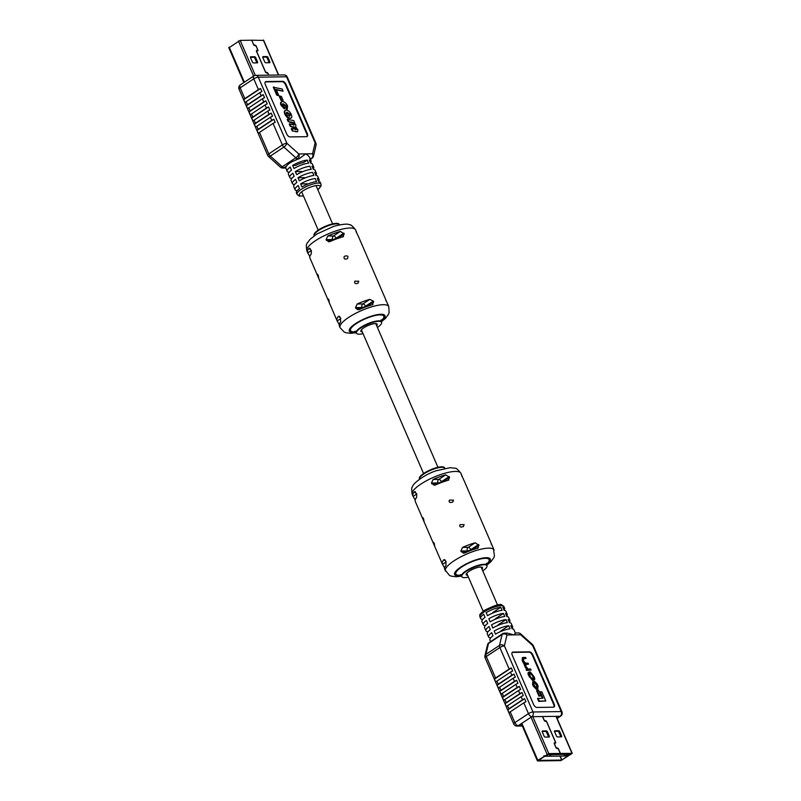 <?xml version="1.0" encoding="UTF-8"?>
<svg xmlns="http://www.w3.org/2000/svg" width="801" height="801" viewBox="0 0 801 801"><rect width="100%" height="100%" fill="white"/><g stroke="black" fill="none" stroke-linecap="round" stroke-linejoin="round"><path stroke-width="1.2" d="M303.469 162.583A7.83 2.123 156.6 0 0 295.799 165.386L292.655 165.437A13.056 3.544 156.6 0 1 307.234 160.09L303.469 162.583M268.756 75.144L267.975 73.362A0.971 0.511 56.5 0 0 266.933 72.521L265.552 72L256.61 51.354L256.65 50.683L257.542 50.813A0.971 0.511 56.5 0 0 257.852 49.952L256.16 46.047A0.971 0.511 56.5 0 0 255.119 45.206L253.727 44.696L251.714 40.27M251.794 40.21L263.479 40.41M229.036 47.72L240.16 40.38L251.684 40.22L253.627 44.696A0.971 0.511 56.5 0 0 254.668 45.527L256.05 46.047L257.742 49.952L257.712 50.623L256.821 50.503A0.971 0.511 56.5 0 0 256.51 51.364L265.441 72.01A0.971 0.511 56.5 0 0 266.483 72.841L267.874 73.362L268.645 75.144M262.718 57.141L266.152 57.091A1.041 0.551 -123.5 0 1 267.174 58.002L269.036 62.308A1.041 0.551 -123.5 0 1 269.146 62.708M250.423 57.312L253.847 57.272A1.041 0.551 -123.5 0 1 254.868 58.183L256.731 62.488A1.041 0.551 -123.5 0 1 256.841 62.889M269.847 61.777L267.985 57.472A1.041 0.551 56.5 0 0 266.973 56.551L263.048 56.611A1.041 0.551 56.5 0 0 262.838 57.542L264.7 61.847A1.041 0.551 56.5 0 0 265.712 62.758L269.627 62.708A1.041 0.551 56.5 0 0 269.847 61.777L269.036 62.308M257.552 61.947L255.679 57.642A1.041 0.551 56.5 0 0 254.668 56.731L250.753 56.781A1.041 0.551 56.5 0 0 250.533 57.712L252.395 62.017A1.041 0.551 56.5 0 0 253.416 62.939L257.331 62.878A1.041 0.551 56.5 0 0 257.552 61.947L256.731 62.488M271.729 120.36A3.484 0.941 156.6 0 1 273.882 119.279L275.214 122.353A3.484 0.941 156.6 0 0 273.061 123.434L259.474 132.415A3.484 0.941 156.6 0 0 258.353 133.487L257.021 130.413A3.484 0.941 156.6 0 1 258.142 129.341L271.729 120.36L270.398 117.286L256.811 126.268A3.484 0.941 156.6 0 0 255.689 127.339L254.358 124.265A3.484 0.941 156.6 0 1 255.479 123.184L269.066 114.213L267.734 111.139L254.147 120.11A3.484 0.941 156.6 0 0 253.026 121.181L251.694 118.107A3.484 0.941 156.6 0 1 252.816 117.036L266.403 108.055L265.081 104.981L251.484 113.962A3.484 0.941 156.6 0 0 250.373 115.034L249.041 111.96A3.484 0.941 156.6 0 1 250.152 110.888L263.749 101.907L262.418 98.833L248.821 107.815A3.484 0.941 156.6 0 0 247.709 108.886L246.378 105.812A3.484 0.941 156.6 0 1 247.499 104.731L261.086 95.76L259.754 92.686L246.167 101.657A3.484 0.941 156.6 0 0 245.046 102.728L243.714 99.654A3.484 0.941 156.6 0 1 244.836 98.583L258.423 89.602L253.767 78.838L240.17 87.82L244.836 98.583M297.612 131.795L292.215 130.913L291.274 128.751L291.774 128.42L296.25 129.572L296.42 128.771L290.182 126.238L289.251 124.075L294.227 124.836L294.388 124.055L288.16 121.552L287.229 119.389L293.847 120.611L294.428 123.014M295.749 129.902L295.919 129.101M293.727 125.166L293.877 124.385M291.013 118.077L289.962 118.498C287.959 118.378 286.247 116.906 284.836 114.092C283.924 111.84 284.185 110.618 285.617 110.428M286.117 110.097C288.13 110.127 289.852 111.589 291.284 114.473C292.225 116.786 291.944 118.017 290.463 118.168C288.46 118.047 286.758 116.576 285.336 113.762C284.425 111.509 284.685 110.288 286.117 110.097L285.126 110.508M284.796 108.546L281.471 104.821C280.67 102.738 280.981 101.657 282.373 101.587C284.385 101.657 286.127 103.109 287.599 105.962L287.189 109.086L286.127 106.954L286.468 105.772L283.073 103.719L282.523 104.831L284.075 106.413L284.796 108.546L284.295 108.876L280.971 105.151C280.17 103.069 280.47 101.987 281.872 101.917M282.373 101.587L281.301 102.007M287.339 109.046L286.688 109.417L285.617 107.294L285.967 106.102L282.443 104.06M282.613 100.766L281.001 100.365L279.219 96.25L281.331 96.33L283.113 100.435L282.613 100.766M283.123 91.184L276.135 89.402L278.658 95.219L278.157 95.559L276.735 95.149L273.301 87.209L282.182 89.021L283.123 91.184L276.355 89.912M265.281 81.932A3.484 1.832 -123.5 0 1 265.602 81.892L282.082 81.652A3.484 1.832 -123.5 0 1 285.476 84.696L306.773 133.907A3.484 1.832 -123.5 0 1 306.853 136.641M310.508 162.863A13.056 3.544 156.6 0 0 311.068 160.951A13.056 3.544 156.6 0 0 309.296 160.06L310.628 163.134A13.056 3.544 156.6 0 1 312.4 164.035L313.732 167.109A13.056 3.544 156.6 0 0 311.959 166.207L313.291 169.291A13.056 3.544 156.6 0 1 315.063 170.182L316.395 173.256A13.056 3.544 156.6 0 0 314.623 172.365L315.954 175.439A13.056 3.544 156.6 0 1 317.727 176.33L319.048 179.404A13.056 3.544 156.6 0 0 317.286 178.513L318.618 181.587A13.056 3.544 156.6 0 1 320.38 182.488L321.171 185.792L317.847 189.787M289.742 171.644L288.871 172.225A13.056 3.544 156.6 0 1 287.098 171.324L285.707 167.629A13.056 3.544 156.6 0 1 286.648 165.957L284.085 167.649L285.707 167.629M321.051 184.02A13.056 3.544 -23.4 0 0 310.778 184.731A13.056 3.544 -23.4 0 0 297.962 192.1A13.056 3.544 -23.4 0 0 297.081 194.393L296.42 192.861A13.056 3.544 156.6 0 1 297.291 190.568A13.056 3.544 156.6 0 1 299.504 188.595L298.172 185.522A13.056 3.544 156.6 0 0 295.959 187.484A13.056 3.544 156.6 0 0 295.088 189.777L293.757 186.703A13.056 3.544 156.6 0 1 294.628 184.41A13.056 3.544 156.6 0 1 296.841 182.448L295.509 179.364A13.056 3.544 156.6 0 0 293.296 181.336A13.056 3.544 156.6 0 0 292.425 183.629L291.093 180.555A13.056 3.544 156.6 0 1 291.964 178.263A13.056 3.544 156.6 0 1 294.177 176.29L292.846 173.216A13.056 3.544 156.6 0 0 290.633 175.189A13.056 3.544 156.6 0 0 289.762 177.482L288.43 174.398A13.056 3.544 156.6 0 1 289.311 172.115A13.056 3.544 156.6 0 1 291.524 170.142L290.192 167.069A13.056 3.544 156.6 0 0 287.98 169.031A13.056 3.544 156.6 0 0 287.098 171.324M296.981 190.948L296.861 190.678A13.056 3.544 156.6 0 1 295.088 189.777M294.317 184.801L294.197 184.52A13.056 3.544 156.6 0 1 292.425 183.629M291.654 178.653L291.534 178.373A13.056 3.544 156.6 0 1 289.762 177.482M309.807 158.498C309.697 157.026 308.325 155.484 305.692 153.872L299.294 158.648A13.056 3.544 156.6 0 0 295.108 160.37C291.023 161.932 288.2 163.804 286.648 165.957M292.655 165.437L293.987 168.51A13.056 3.544 156.6 0 1 308.565 163.164L307.234 160.09M309.897 166.238A13.056 3.544 156.6 0 0 295.319 171.584L296.65 174.658A13.056 3.544 156.6 0 1 311.229 169.311L309.897 166.238M313.171 169.011A13.056 3.544 156.6 0 0 313.732 167.109M312.56 172.395A13.056 3.544 156.6 0 0 297.982 177.732L299.314 180.816A13.056 3.544 156.6 0 1 313.892 175.469L312.56 172.395M315.834 175.159A13.056 3.544 156.6 0 0 316.395 173.256M315.224 178.543A13.056 3.544 156.6 0 0 300.645 183.89L301.977 186.963A13.056 3.544 156.6 0 1 316.555 181.617L315.224 178.543M318.498 181.316A13.056 3.544 156.6 0 0 319.048 179.404M292.405 177.802L291.534 178.373M301.947 171.494L295.319 171.584M295.068 183.95L294.197 184.52M304.61 177.642L297.982 177.732M297.732 190.097L296.861 190.678M307.274 183.789L300.645 183.89M285.977 84.365L307.274 133.577A3.484 1.832 -123.5 0 1 307.133 136.51A3.484 1.832 -123.5 0 1 306.543 136.681L290.052 136.921A3.484 1.832 -123.5 0 1 286.668 133.867L265.371 84.666A3.484 1.832 -123.5 0 1 265.511 81.722A3.484 1.832 -123.5 0 1 266.102 81.552L282.593 81.322A3.484 1.832 -123.5 0 1 285.977 84.365L285.476 84.696M278.658 95.219L276.735 95.149M277.236 94.818L273.802 86.878M283.113 100.435L281.001 100.365M281.501 100.035L279.719 95.92M286.468 105.772L285.967 106.102M286.408 106.853L285.617 107.294M281.471 104.821L280.971 105.151M290.793 118.278L289.962 118.498M289.732 116.035L290.242 114.483L287.028 112.22L286.418 113.812L287.559 115.234L290.162 115.925M289.231 116.365L289.742 114.813L286.518 112.36M285.336 113.762L284.836 114.092M290.242 114.483L289.742 114.813M294.227 124.836L294.388 124.055L292.435 122.303L288.16 121.552M288.66 121.221L287.729 119.059M291.434 121.922L290.933 122.263M292.435 122.303L291.934 122.633M296.25 129.572L295.229 127.359L290.182 126.238M290.693 125.907L289.752 123.734M295.229 127.359L294.728 127.699M294.788 122.773L293.937 122.563L295.849 125.026L295.759 127.029L297.912 129.782L297.461 131.805L292.215 130.913M292.715 130.583L291.774 128.42M259.754 92.686A3.484 0.941 156.6 0 1 261.907 91.594L260.575 88.521A3.484 0.941 156.6 0 0 258.423 89.602M262.418 98.833A3.484 0.941 156.6 0 1 264.56 97.742L263.229 94.668A3.484 0.941 156.6 0 0 261.086 95.76M265.081 104.981A3.484 0.941 156.6 0 1 267.224 103.9L265.892 100.826A3.484 0.941 156.6 0 0 263.749 101.907M267.734 111.139A3.484 0.941 156.6 0 1 269.887 110.047L268.555 106.974A3.484 0.941 156.6 0 0 266.403 108.055M270.398 117.286A3.484 0.941 156.6 0 1 272.55 116.195L271.219 113.121A3.484 0.941 156.6 0 0 269.066 114.213M260.575 88.521L243.714 99.654M263.229 94.668L246.378 105.812M265.892 100.826L249.041 111.96M268.555 106.974L251.694 118.107M271.219 113.121L254.358 124.265M273.882 119.279L257.021 130.413M542.517 716.535L544.139 720.299A0.971 0.511 56.5 0 0 545.181 721.13L546.572 721.651L555.504 742.297L555.473 742.968L554.582 742.847A0.971 0.511 56.5 0 0 554.272 743.698L555.964 747.603A0.971 0.511 56.5 0 0 557.005 748.444L558.387 748.965L560.33 753.441L559.509 753.981L547.984 754.142L538.462 760.399L561.661 760.079L571.183 753.831L559.589 753.921M560.33 753.441L548.795 753.601L537.831 760.339L537.681 760.95L560.84 760.62L572.234 753.371L560.43 753.441L559.619 753.981M560.43 753.441L558.497 748.965A0.971 0.511 56.5 0 0 557.456 748.124L556.064 747.603L554.372 743.698L554.402 743.028L555.303 743.148A0.971 0.511 56.5 0 0 555.614 742.297L546.672 721.651A0.971 0.511 56.5 0 0 545.631 720.81L544.249 720.299L542.617 716.535M542.157 731.483L545.591 731.433A1.041 0.551 -123.5 0 1 546.602 732.344L548.465 736.65A1.041 0.551 -123.5 0 1 548.585 737.05M554.462 731.303L557.886 731.263A1.041 0.551 -123.5 0 1 558.908 732.174L560.77 736.479A1.041 0.551 -123.5 0 1 560.88 736.88M542.267 731.884L544.129 736.189A1.041 0.551 56.5 0 0 545.151 737.1L549.065 737.05A1.041 0.551 56.5 0 0 549.286 736.109L547.423 731.804A1.041 0.551 56.5 0 0 546.402 730.892L542.487 730.953A1.041 0.551 56.5 0 0 542.267 731.884M554.572 731.703L556.435 736.009A1.041 0.551 56.5 0 0 557.456 736.93L561.371 736.87A1.041 0.551 56.5 0 0 561.591 735.939L559.729 731.633A1.041 0.551 56.5 0 0 558.708 730.722L554.793 730.772A1.041 0.551 56.5 0 0 554.572 731.703M550.027 755.864L551.098 754.832L549.987 755.774M565.606 754.852L564.074 755.784L565.947 755.003M564.074 755.784L564.925 755.033M564.955 755.113L565.706 754.782M545.431 756.284L567.178 755.984L569.641 754.342L547.904 754.652L545.431 756.284L543.969 755.663M566.948 755.343L567.178 755.984L566.948 755.343M565.576 755.103L564.565 755.533L565.576 755.103M549.576 755.974L550.988 754.832M528.52 664.159L528.089 663.148L525.706 663.178L523.664 661.125L523.433 658.472L526.047 658.442L525.616 657.431L522.923 657.471L522.663 660.104L527.108 669.135L526.147 669.496L526.557 670.437L531.073 670.047L530.632 669.035L528.119 669.075L525.846 666.182L526.087 664.189L528.52 664.159L525.426 664.53M522.412 657.801L522.162 660.445L526.607 669.466M522.282 657.811L522.923 657.471M522.963 658.812L526.047 658.442M540.234 691.834L542.988 698.182L537.561 698.592L538.783 701.416L545.791 700.985L541.826 691.814L540.234 691.834L539.734 692.174L542.347 698.192M512.169 652.455A3.484 1.832 -123.5 0 1 512.48 652.404L528.97 652.174A3.484 1.832 -123.5 0 1 532.365 655.218L553.661 704.429A3.484 1.832 -123.5 0 1 553.741 707.153M538.963 696.139L540.995 695.789L538.592 690.232L537.07 690.252L536.57 690.592L538.963 696.139L540.995 695.789M528.93 672.279C527.789 672.45 527.719 673.561 528.73 675.623L532.425 680.359L534.087 679.989M528.65 672.309L529.431 671.949C528.29 672.119 528.229 673.23 529.241 675.293L532.925 680.029L534.387 679.869L533.887 680.199M534.617 681.371L537.371 685.726L537.151 687.789L534.417 685.976L533.296 681.491L533.065 684.134L533.796 685.826L536.72 688.82L537.621 688.8L538.152 686.267L537.171 683.984L534.617 681.371L534.117 681.701L536.87 686.067L536.65 688.119M532.795 681.821L532.565 684.465L533.296 686.157L536.219 689.15L537.942 688.77M532.635 681.841L533.296 681.491M487.519 644.795A3.484 2.653 13.2 0 1 488.51 643.443L485.947 654.357L499.534 645.376L502.097 634.462L488.51 643.443A3.484 1.832 -123.5 0 1 488.99 642.692A3.484 3.484 0 0 0 487.519 644.795L484.955 655.709A3.484 3.484 0 0 0 485.146 657.891A3.484 0.941 -23.4 0 1 486.277 656.54L495.579 678.026A3.484 0.941 156.6 0 0 494.457 679.098L495.789 682.172A3.484 0.941 156.6 0 1 496.91 681.1L510.497 672.119A3.484 0.941 156.6 0 1 512.65 671.038L511.318 667.954A3.484 0.941 156.6 0 0 509.166 669.045L499.874 647.558A3.484 0.941 -23.4 0 1 504.4 645.896L532.995 711.979L561.231 711.578L532.635 645.496L520.72 634.793L513.841 634.893L515.293 633.371M496.91 681.1L498.242 684.174A3.484 0.941 156.6 0 0 497.121 685.245L498.452 688.319A3.484 0.941 156.6 0 1 499.574 687.248L513.161 678.267A3.484 0.941 156.6 0 1 515.313 677.185L513.982 674.112A3.484 0.941 156.6 0 0 511.829 675.193L510.497 672.119M499.574 687.248L500.905 690.322A3.484 0.941 156.6 0 0 499.784 691.393L501.116 694.477A3.484 0.941 156.6 0 1 502.237 693.396L515.824 684.424A3.484 0.941 156.6 0 1 517.967 683.333L516.635 680.259A3.484 0.941 156.6 0 0 514.492 681.351L513.161 678.267M502.237 693.396L503.559 696.48A3.484 0.941 156.6 0 0 502.447 697.551L503.779 700.625A3.484 0.941 156.6 0 1 504.89 699.553L518.487 690.572A3.484 0.941 156.6 0 1 520.63 689.491L519.298 686.407A3.484 0.941 156.6 0 0 517.156 687.498L515.824 684.424M504.89 699.553L506.222 702.627A3.484 0.941 156.6 0 0 505.111 703.699L506.432 706.772A3.484 0.941 156.6 0 1 507.554 705.701L521.141 696.72A3.484 0.941 156.6 0 1 523.293 695.638L521.962 692.565A3.484 0.941 156.6 0 0 519.819 693.646L518.487 690.572M523.804 702.877A3.484 0.941 156.6 0 1 525.957 701.786L524.625 698.712A3.484 0.941 156.6 0 0 522.472 699.804L508.885 708.775A3.484 0.941 156.6 0 0 507.764 709.846L509.096 712.93A3.484 0.941 156.6 0 1 510.217 711.849L514.873 722.622L528.47 713.641L523.804 702.877L510.217 711.849M498.242 684.174L511.829 675.193M500.905 690.322L514.492 681.351M503.559 696.48L517.156 687.498M506.222 702.627L519.819 693.646M495.489 634.152A13.056 3.544 -23.4 0 1 510.067 628.805L508.735 625.731A13.056 3.544 -23.4 0 0 494.157 631.078L495.489 634.152M490.613 641.621L489.932 640.049A13.056 3.544 -23.4 0 1 493.015 635.784L491.694 632.71A13.056 3.544 -23.4 0 0 488.6 636.965A13.056 3.544 -23.4 0 0 490.372 637.866L490.492 638.137M488.99 642.692L502.577 633.711A3.484 1.832 -123.5 0 0 502.097 634.462A3.484 2.653 13.2 0 1 506.963 634.983L504.4 645.896A3.484 2.653 -166.8 0 0 499.534 645.376A3.484 1.832 -123.5 0 0 499.874 647.558L486.277 656.54A3.484 1.832 -123.5 0 1 485.947 654.357A3.484 2.653 13.2 0 0 484.955 655.709M507.323 633.1L513.841 634.893L506.963 634.983A3.484 2.803 -90.8 0 0 504.45 633.14L507.323 633.1M482.502 619.684L482.382 619.413A13.056 3.544 -23.4 0 1 480.62 618.512L479.949 616.98A13.056 3.544 156.6 0 1 484.204 611.904A13.056 3.544 156.6 0 1 496.4 606.457A13.056 3.544 156.6 0 1 503.919 606.607L504.58 608.139A13.056 3.544 -23.4 0 0 502.818 607.248L504.139 610.322A13.056 3.544 -23.4 0 1 505.912 611.223L507.243 614.297A13.056 3.544 -23.4 0 0 505.471 613.396L506.803 616.48A13.056 3.544 -23.4 0 1 508.575 617.371L509.907 620.445A13.056 3.544 -23.4 0 0 508.134 619.553L509.466 622.627A13.056 3.544 -23.4 0 1 511.238 623.518L512.57 626.602A13.056 3.544 -23.4 0 0 510.798 625.701L512.129 628.775A13.056 3.544 -23.4 0 1 513.902 629.676L515.333 632.99L518.197 632.94A3.484 2.803 89.2 0 1 520.72 634.793A3.484 1.312 -48.1 0 0 520.57 633.831L532.495 644.535A3.484 1.312 -48.1 0 1 532.635 645.496A3.484 0.941 -23.4 0 1 533.366 645.746L561.962 711.829A3.484 0.941 -23.4 0 0 561.231 711.578A3.484 2.803 89.2 0 1 560.099 716.284L531.854 716.685L518.267 725.666L522.152 725.606M512.57 626.602A13.056 3.544 -23.4 0 1 512.009 628.505M509.907 620.445A13.056 3.544 -23.4 0 1 509.346 622.347M488.6 636.965L487.268 633.891A13.056 3.544 -23.4 0 1 490.362 629.636L489.031 626.552A13.056 3.544 -23.4 0 0 485.937 630.818A13.056 3.544 -23.4 0 0 487.709 631.709L487.829 631.989M492.825 628.004A13.056 3.544 -23.4 0 1 507.403 622.657L506.072 619.584A13.056 3.544 -23.4 0 0 491.494 624.92L492.825 628.004M507.243 614.297A13.056 3.544 -23.4 0 1 506.683 616.199M485.937 630.818L484.605 627.744A13.056 3.544 -23.4 0 1 487.699 623.478L486.367 620.405A13.056 3.544 -23.4 0 0 483.273 624.67A13.056 3.544 -23.4 0 0 485.046 625.561L485.166 625.841M490.172 621.846A13.056 3.544 -23.4 0 1 504.74 616.5L503.408 613.426A13.056 3.544 -23.4 0 0 488.84 618.773L490.172 621.846M504.58 608.139A13.056 3.544 -23.4 0 1 504.019 610.052M483.273 624.67L481.952 621.596A13.056 3.544 -23.4 0 1 485.036 617.331L483.704 614.257A13.056 3.544 -23.4 0 0 480.62 618.512M487.509 615.699A13.056 3.544 -23.4 0 1 502.087 610.352L500.755 607.278A13.056 3.544 -23.4 0 0 486.177 612.625L487.509 615.699M490.372 637.866L491.243 637.286M500.785 630.978L508.735 625.731M487.709 631.709L488.58 631.138M498.132 624.83L506.072 619.584M485.046 625.561L485.917 624.99M495.469 618.682L503.408 613.426M482.382 619.413L483.253 618.833M492.805 612.525L500.755 607.278M533.546 704.389L512.26 655.178A3.484 1.832 -123.5 0 1 512.4 652.244A3.484 1.832 -123.5 0 1 512.98 652.074L529.471 651.844A3.484 1.832 -123.5 0 1 532.865 654.888L554.162 704.099A3.484 1.832 -123.5 0 1 554.022 707.033A3.484 1.832 -123.5 0 1 553.431 707.203L536.94 707.433A3.484 1.832 -123.5 0 1 533.546 704.389M495.579 678.026L509.166 669.045M524.625 698.712L507.764 709.846M521.962 692.565L505.111 703.699M519.298 686.407L502.447 697.551M516.635 680.259L499.784 691.393M513.982 674.112L497.121 685.245M511.318 667.954L494.457 679.098M538.062 698.252L539.283 701.085L545.791 700.985M539.283 701.085L538.783 701.416M537.07 690.252L539.473 695.809M533.306 680.349L533.816 680.019C534.958 679.859 535.018 678.737 534.007 676.675L530.312 671.939L529.431 671.949M533.336 679.008L533.586 676.995L532.695 674.933L529.912 672.96L529.651 674.973L530.542 677.035L532.535 679.018L533.786 678.898M532.835 679.338L533.086 677.326L532.194 675.263L529.461 673.07M526.647 669.165L527.058 670.107L531.073 670.047M527.058 670.107L526.557 670.437M524.895 663.548L524.395 663.879M535.038 682.312L534.537 682.642M537.121 689.13L537.731 688.98M376.66 325.707A8.891 2.413 156.6 0 0 377.181 324.235A8.891 2.413 156.6 0 0 369.762 324.876A8.891 2.413 156.6 0 0 360.871 331.294A8.891 2.413 156.6 0 0 362.292 331.924M355.984 231.099L356.105 231.189A26.533 7.209 -23.4 0 1 356.295 231.529L355.584 229.897A26.533 7.209 156.6 0 0 328.37 233.822A26.533 7.209 156.6 0 0 306.883 250.963L307.594 252.605A26.533 7.209 -23.4 0 0 307.784 252.946L309.857 256.61M385.842 300.735A26.533 7.209 156.6 0 0 385.702 299.494A26.533 7.209 156.6 0 0 385.511 299.153L387.884 304.62A26.533 7.209 156.6 0 1 388.064 304.961L388.775 306.603A26.533 7.209 -23.4 0 0 361.571 310.528A26.533 7.209 -23.4 0 0 340.075 327.679L339.364 326.037A26.533 7.209 156.6 0 1 340.695 321.922L340.435 317.566L338.332 316.455A26.533 7.209 156.6 0 0 337.001 320.57L309.957 258.072A26.533 7.209 -23.4 0 1 311.289 253.957L311.359 250.383L308.916 248.49L309.536 248.19M342.738 236.886L344.25 233.892L340.375 231.419A26.533 7.209 -23.4 0 0 327.769 236.035L326.107 239.639L328.77 241.822L330.142 241.501A26.533 7.209 -23.4 0 1 342.738 236.886L343.519 236.535M355.964 231.279L358.468 236.655A26.533 7.209 -23.4 0 1 358.658 237.006L385.702 299.494M307.594 252.605A26.533 7.209 -23.4 0 1 308.916 248.49L310.217 248.47M356.295 231.529A26.533 7.209 -23.4 0 1 356.435 232.771M339.274 324.575L337.191 320.911L340.836 318.508M338.913 316.155L339.624 316.435M372.155 304.851L373.656 301.857L373.326 301.076L369.782 299.384A26.533 7.209 156.6 0 0 357.186 304L355.524 307.594L355.854 308.375L358.177 309.787L359.549 309.466A26.533 7.209 156.6 0 1 372.155 304.851L372.936 304.5M328.821 299.674L328.03 298.753L329.261 302.177L328.821 299.674M344.19 256.64C343.689 258.963 344.76 259.634 347.404 258.643C348.615 256.23 347.724 255.409 344.74 256.17L344.19 256.64M354.803 281.171C354.302 283.494 355.374 284.165 358.027 283.174L358.778 281.231L354.803 281.171M318.207 275.144L317.416 274.222L318.648 277.647L318.207 275.144M314.252 235.714L314.052 235.254A13.707 3.725 -23.4 0 1 325.156 226.393A13.707 3.725 -23.4 0 1 339.213 224.36L339.414 224.831A13.707 3.725 -23.4 0 0 325.356 226.863A13.707 3.725 -23.4 0 0 314.252 235.714L314.272 235.754M363.053 333.677A13.707 3.725 -23.4 0 1 356.445 333.216A13.707 3.725 -23.4 0 1 367.549 324.355A13.707 3.725 -23.4 0 1 381.606 322.322A13.707 3.725 -23.4 0 1 377.421 327.459M482.002 569.131A8.891 2.413 156.6 0 0 482.522 567.669A8.891 2.413 156.6 0 0 473.411 568.98A8.891 2.413 156.6 0 0 466.212 574.728A8.891 2.413 156.6 0 0 467.634 575.348M448.079 480.31L449.591 477.316L445.716 474.843A26.533 7.209 -23.4 0 0 439.489 476.855A26.533 7.209 -23.4 0 0 433.111 479.459L431.449 483.063L434.112 485.246L435.484 484.935A26.533 7.209 -23.4 0 1 441.852 482.332A26.533 7.209 -23.4 0 1 448.079 480.31L448.86 479.959M491.183 544.159A26.533 7.209 156.6 0 0 491.043 542.928L463.999 480.43A26.533 7.209 -23.4 0 0 463.809 480.089L461.326 474.532M461.306 474.713L461.446 474.623A26.533 7.209 -23.4 0 1 461.636 474.963L460.925 473.321A26.533 7.209 156.6 0 0 438.778 475.223A26.533 7.209 156.6 0 0 412.225 494.397L412.936 496.039A26.533 7.209 -23.4 0 0 413.116 496.38L415.198 500.034M461.566 576.139L456.069 576.77L451.173 576.129L449.521 575.438L444.705 569.471A26.533 7.209 156.6 0 1 446.037 565.346L445.777 560.99L443.674 559.879A26.533 7.209 156.6 0 0 442.342 563.994L415.298 501.506A26.533 7.209 -23.4 0 1 416.63 497.391L416.7 493.806L414.257 491.914L414.848 491.614M453.496 500.134L449.531 500.064C448.71 501.336 449.071 502.167 450.603 502.557L452.745 502.077L453.496 500.134M464.119 524.665L460.144 524.595C459.323 525.867 459.684 526.698 461.226 527.088L463.358 526.597L464.119 524.665M477.496 548.274L478.998 545.281L475.123 542.808A26.533 7.209 156.6 0 0 468.895 544.82A26.533 7.209 156.6 0 0 462.527 547.423L460.855 551.028L463.519 553.211L464.89 552.89A26.533 7.209 156.6 0 1 471.268 550.297A26.533 7.209 156.6 0 1 477.496 548.274L478.277 547.924M461.636 474.963A26.533 7.209 -23.4 0 1 461.766 476.195M412.936 496.039A26.533 7.209 -23.4 0 1 414.257 491.914L415.559 491.904M491.043 542.928A26.533 7.209 156.6 0 0 490.853 542.587L493.216 548.054A26.533 7.209 156.6 0 1 493.406 548.395L494.447 556.054L493.806 557.736L490.903 561.721L486.728 565.246M444.615 567.999L442.532 564.345L446.177 561.932M444.285 559.579L443.674 559.879L444.966 559.859M434.162 543.098L433.371 542.177L434.603 545.601L434.162 543.098M423.549 518.567L422.748 517.646L423.989 521.071L423.549 518.567M444.755 468.255A13.707 3.725 -23.4 0 0 433.321 469.236A13.707 3.725 -23.4 0 0 419.594 479.148L419.394 478.678A13.707 3.725 -23.4 0 1 433.111 468.765A13.707 3.725 -23.4 0 1 444.555 467.784L444.775 468.295M468.395 577.11A13.707 3.725 -23.4 0 1 461.787 576.64A13.707 3.725 -23.4 0 1 475.504 566.728A13.707 3.725 -23.4 0 1 486.948 565.746A13.707 3.725 -23.4 0 1 482.763 570.893M266.933 72.521L266.433 72.851M255.119 45.206L254.618 45.547M263.319 40.05L278.448 75.014M229.196 47.109L244.375 82.203M240.16 40.38L255.299 75.374M238.428 41.011L253.617 76.095M266.152 57.091L266.973 56.551M267.174 58.002L267.985 57.472M254.868 58.183L255.679 57.642M253.847 57.272L254.668 56.731M315.854 143.109A3.484 0.941 156.6 0 0 315.133 142.858A3.484 2.653 13.2 0 1 316.045 145.291A3.484 3.484 0 0 0 315.854 143.109L287.259 77.026A3.484 0.941 156.6 0 0 286.538 76.776L258.292 77.176L286.888 143.259L298.813 153.962L312.56 153.772L315.133 142.858L286.538 76.776A3.484 2.803 89.2 0 0 284.015 74.934L255.779 75.334A3.484 3.484 0 0 0 253.907 75.905L240.32 84.886A3.484 3.484 0 0 0 239.038 89.171L267.634 155.254A3.484 3.484 0 0 0 268.505 156.465L280.43 167.169A3.484 3.484 0 0 0 282.803 168.06L285.667 168.02M259.474 132.415L268.766 153.902L282.363 144.921L273.061 123.434M256.811 126.268L258.142 129.341M254.147 120.11L255.479 123.184M251.484 113.962L252.816 117.036M248.821 107.815L250.152 110.888M246.167 101.657L247.499 104.731M317.797 189.677A11.314 3.074 156.6 0 0 316.275 185.562A11.314 3.074 156.6 0 0 301.476 191.97A11.314 3.074 156.6 0 0 303.429 195.895M310.317 159.209L311.419 158.478L310.007 158.498M299.294 158.648L297.672 158.678L295.108 160.37M295.829 157.797L283.904 147.094L270.317 156.065L282.232 166.768L295.829 157.797A3.484 1.312 131.9 0 0 298.813 153.962A3.484 2.803 -90.8 0 1 297.672 158.678A3.484 1.832 -123.5 0 1 295.829 157.797M306.773 133.907L307.274 133.577M265.602 81.892L266.102 81.552M282.082 81.652L282.593 81.322M293.426 126.608L292.916 126.938M296.4 131.534L295.899 131.865M253.907 75.905A3.484 1.832 -123.5 0 0 253.767 78.838A3.484 0.941 156.6 0 1 258.292 77.176A3.484 2.803 -90.8 0 0 255.779 75.334M239.038 89.171A3.484 0.941 156.6 0 1 240.17 87.82A3.484 1.832 -123.5 0 1 240.32 84.886M286.888 143.259A3.484 0.941 156.6 0 0 282.363 144.921A3.484 1.832 -123.5 0 0 283.904 147.094A3.484 1.312 131.9 0 0 286.888 143.259M312.56 153.772A3.484 2.803 89.2 0 1 311.419 158.478A3.484 1.832 -123.5 0 0 312.01 158.308A3.484 3.484 0 0 0 313.481 156.205A3.484 2.653 -166.8 0 0 312.56 153.772M268.505 156.465A3.484 1.312 131.9 0 0 270.317 156.065A3.484 1.832 -123.5 0 1 268.766 153.902A3.484 0.941 156.6 0 0 267.634 155.254M282.803 168.06A3.484 2.803 89.2 0 0 284.085 167.649A3.484 1.832 -123.5 0 1 282.232 166.768A3.484 1.312 131.9 0 1 280.43 167.169M557.456 748.124L556.945 748.454M545.631 720.81L545.131 721.14M561.661 760.079L559.929 756.084M561.891 759.999L560.189 756.074M548.795 753.601L532.815 716.675M547.073 754.242L531.053 717.215M537.831 760.339L521.811 723.323M571.964 753.28L555.984 716.344M545.591 731.433L546.402 730.892M546.602 732.344L547.423 731.804M548.465 736.65L549.286 736.109M560.77 736.479L561.591 735.939M558.908 732.174L559.729 731.633M557.886 731.263L558.708 730.722M547.413 754.452A1.041 0.551 56.5 0 0 547.904 754.652A1.041 0.841 89.2 0 0 548.274 754.142M570.022 753.831A1.041 0.841 89.2 0 1 569.641 754.342A1.041 0.551 -123.5 0 0 569.821 754.292A1.041 1.041 0 0 0 570.212 753.831M569.982 753.941A1.041 0.551 -123.5 0 1 569.821 754.292L567.328 755.944M522.472 699.804L521.141 696.72M528.47 713.641A3.484 0.941 -23.4 0 1 532.995 711.979A3.484 2.803 -90.8 0 1 531.854 716.685A3.484 1.832 -123.5 0 1 528.47 713.641M485.146 657.891L513.741 723.974A3.484 0.941 -23.4 0 1 514.873 722.622A3.484 1.832 -123.5 0 0 518.267 725.666A3.484 2.803 -90.8 0 1 516.985 726.066L522.322 725.996M507.554 705.701L508.885 708.775M557.055 718.297L560.099 716.284A3.484 1.832 -123.5 0 0 560.68 716.114A3.484 3.484 0 0 0 561.962 711.829M512.48 652.404L512.98 652.074M528.97 652.174L529.471 651.844M532.365 655.218L532.865 654.888M553.661 704.429L554.162 704.099M529.861 676.735L529.361 677.065M532.925 680.029L532.425 680.359M529.241 675.293L528.73 675.623M533.586 676.995L533.086 677.326M532.695 674.933L532.194 675.263M530.713 672.95L530.212 673.281M522.663 660.104L522.162 660.445M523.193 661.336L522.693 661.666M524.995 665.491L524.495 665.831M525.706 667.133L525.206 667.463M536.63 684.024L536.129 684.354M537.371 685.726L536.87 686.067M533.065 684.134L532.565 684.465M533.796 685.826L533.296 686.157M536.72 688.82L536.219 689.15M310.418 255.239L309.416 255.899M307.784 252.946L311.429 250.543M327.769 236.035L333.506 235.955A2.653 1.392 -123.5 0 1 336.09 238.277A2.653 0.721 -23.4 0 1 332.635 239.539L326.107 239.639M340.375 231.419L333.506 235.955A2.653 2.143 -90.8 0 0 332.635 239.539L332.956 240.29M343.909 233.111L336.09 238.277L336.38 238.948M326.448 240.42L332.866 240.32M336.841 238.778L344.25 233.892M366.257 306.743L373.656 301.857M355.854 308.375L362.282 308.285M339.824 323.204L338.823 323.864M373.326 301.076L365.496 306.242A2.653 1.392 56.5 0 0 362.913 303.919L369.782 299.384M365.787 306.913L365.496 306.242A2.653 0.721 -23.4 0 1 362.042 307.504A2.653 2.143 89.2 0 1 362.913 303.919L357.186 304M362.372 308.255L362.042 307.504L355.524 307.594M355.614 331.814A18.133 4.926 -23.4 0 1 354.302 325.046A18.133 4.926 -23.4 0 1 377.121 315.163A18.133 4.926 -23.4 0 1 381.156 320.76M380.265 321.041L381.306 319.859L381.406 321.852A13.707 3.725 156.6 0 0 367.349 323.884A13.707 3.725 156.6 0 0 356.245 332.745L354.853 331.304L356.435 331.354M381.236 321.361A19.454 5.287 156.6 0 0 378.282 314.503A19.454 5.287 156.6 0 0 353.021 325.426A19.454 5.287 156.6 0 0 355.994 332.285M433.111 479.459L438.848 479.378A2.653 1.392 -123.5 0 1 441.431 481.701A2.653 0.721 -23.4 0 1 437.977 482.973L431.449 483.063M445.716 474.843L438.848 479.378A2.653 2.143 -90.8 0 0 437.977 482.973L438.297 483.714M449.251 476.535L441.431 481.701L441.721 482.382M415.749 498.663L414.748 499.323M413.116 496.38L416.76 493.967M431.789 483.844L438.207 483.754M442.182 482.212L449.591 477.316M445.416 571.103A26.533 7.209 -23.4 0 1 471.979 551.929A26.533 7.209 -23.4 0 1 494.117 550.037M471.599 550.177L478.998 545.281M461.196 551.809L467.624 551.719M478.658 544.5L470.838 549.666A2.653 1.392 56.5 0 0 468.255 547.343L475.123 542.808M471.128 550.337L470.838 549.666A2.653 0.721 -23.4 0 1 467.384 550.928A2.653 2.143 89.2 0 1 468.255 547.343L462.527 547.423M467.714 551.679L467.384 550.928L460.855 551.028M445.166 566.627L444.165 567.288M460.955 575.238A18.133 4.926 -23.4 0 1 457.201 570.662A18.133 4.926 -23.4 0 1 473.982 560.92A18.133 4.926 -23.4 0 1 486.497 564.194M485.596 564.475L486.648 563.283L486.748 565.286A13.707 3.725 156.6 0 0 475.303 566.267A13.707 3.725 156.6 0 0 461.586 576.169L460.195 574.728L461.776 574.778M486.577 564.785A19.454 5.287 156.6 0 0 488.99 558.027A19.454 5.287 156.6 0 0 474.092 560.49A19.454 5.287 156.6 0 0 455.769 571.303A19.454 5.287 156.6 0 0 461.336 575.709M497.521 605.005L481.091 567.038M437.947 467.323L375.759 323.614M332.605 223.89L316.035 185.602M483.153 611.213L466.733 573.256M423.579 473.541L361.391 329.822M318.237 230.107L301.667 191.819M263.599 40.14L278.678 75.004M228.766 47.629L243.864 82.533M311.068 160.951L309.627 157.637M287.259 77.026A3.484 3.484 0 0 0 284.015 74.934M316.045 145.291L313.481 156.205M312.01 158.308L310.387 159.379M297.081 194.393L299.043 196.015L303.479 195.995M537.401 760.86L521.311 723.653M572.234 753.371L556.214 716.344M560.68 716.114L557.136 718.467M513.741 723.974A3.484 3.484 0 0 0 516.985 726.066M533.366 645.746A3.484 3.484 0 0 0 532.495 644.535M504.45 633.14A3.484 3.484 0 0 0 502.577 633.711M520.57 633.831A3.484 3.484 0 0 0 518.197 632.94M479.949 616.98C480.23 614.507 477.756 615.949 484.275 610.432C494.577 605.286 500.475 603.473 501.957 604.985L503.919 606.607M381.386 321.822L385.521 318.337L388.475 314.282L389.116 312.61L388.775 306.603M340.075 327.679L344.24 332.045L345.912 332.725L350.798 333.336L356.225 332.705M355.584 229.897C352.53 226.032 350.588 224.35 349.747 224.851C347.844 223.559 342.518 224.05 333.767 226.323L316.745 234.092L310.047 239.329C306.473 244.575 305.622 242.963 306.883 250.963M412.225 494.397C411.494 489.531 411.594 486.958 412.535 486.688C412.465 483.994 423.779 474.893 435.754 470.878L450.202 467.664L455.088 468.275C455.929 467.774 457.872 469.456 460.925 473.321"/></g></svg>
